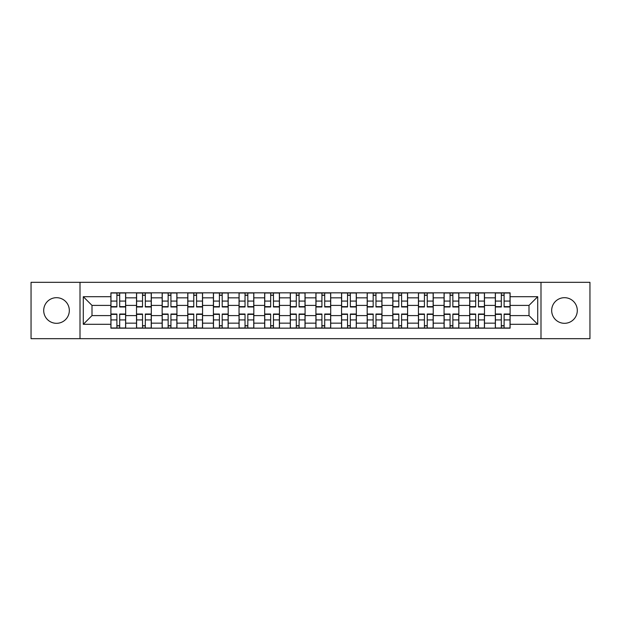 <?xml version="1.0" encoding="UTF-8"?>
<svg xmlns="http://www.w3.org/2000/svg" width="621" height="621" viewBox="0 0 621 621"><rect width="100%" height="100%" fill="white"/><g stroke="black" fill="none" stroke-linecap="round" stroke-linejoin="round"><path stroke-width="0.93" d="M564.489 297.684A12.816 12.816 0 0 0 551.673 310.5A12.816 12.816 0 0 0 564.489 323.316A12.816 12.816 0 0 0 577.297 310.5A12.816 12.816 0 0 0 564.489 297.684M56.511 297.684A12.816 12.816 0 0 0 43.703 310.5A12.816 12.816 0 0 0 56.511 323.316A12.816 12.816 0 0 0 69.327 310.5A12.816 12.816 0 0 0 56.511 297.684M540.992 338.678L589.95 338.678L589.95 282.322L31.05 282.322L31.05 338.678L540.992 338.678L540.992 282.322M136.519 328.16L136.519 297.847L125.675 297.847L125.675 328.16M125.675 297.847L125.675 292.84M136.519 297.847L136.519 292.84M151.307 292.84L151.307 328.16M162.151 328.16L162.151 292.84M176.938 292.84L176.938 328.16M187.775 328.16L187.775 292.84M202.562 292.84L202.562 328.16M213.407 328.16L213.407 292.84M228.194 292.84L228.194 328.16M239.038 328.16L239.038 292.84M253.818 292.84L253.818 328.16M264.662 328.16L264.662 292.84M279.45 292.84L279.45 328.16M290.294 328.16L290.294 292.84M305.082 292.84L305.082 328.16M315.918 328.16L315.918 292.84M330.706 292.84L330.706 328.16M341.55 328.16L341.55 292.84M356.338 292.84L356.338 328.16M367.182 328.16L367.182 292.84M381.962 292.84L381.962 328.16M392.806 328.16L392.806 292.84M407.593 292.84L407.593 328.16M418.438 328.16L418.438 292.84M433.225 292.84L433.225 328.16M444.062 328.16L444.062 292.84M458.849 292.84L458.849 328.16M469.693 328.16L469.693 292.84M484.481 292.84L484.481 328.16M495.325 328.16L495.325 292.84M495.325 315.592L484.481 315.592M469.693 315.592L458.849 315.592M444.062 315.592L433.225 315.592M418.438 315.592L407.593 315.592M392.806 315.592L381.962 315.592M367.182 315.592L356.338 315.592M341.55 315.592L330.706 315.592M315.918 315.592L305.082 315.592M290.294 315.592L279.45 315.592M264.662 315.592L253.818 315.592M239.038 315.592L228.194 315.592M213.407 315.592L202.562 315.592M187.775 315.592L176.938 315.592M162.151 315.592L151.307 315.592M136.519 315.592L125.675 315.592M495.325 305.408L484.481 305.408M469.693 305.408L458.849 305.408M444.062 305.408L433.225 305.408M418.438 305.408L407.593 305.408M392.806 305.408L381.962 305.408M367.182 305.408L356.338 305.408M341.55 305.408L330.706 305.408M315.918 305.408L305.082 305.408M290.294 305.408L279.45 305.408M264.662 305.408L253.818 305.408M239.038 305.408L228.194 305.408M213.407 305.408L202.562 305.408M187.775 305.408L176.938 305.408M162.151 305.408L151.307 305.408M136.519 305.408L125.675 305.408M92.001 315.592L110.895 315.592L110.895 305.408L92.001 305.408L92.001 315.592L83.292 324.302L83.292 296.698L110.895 296.698L110.895 305.408M510.105 305.408L510.105 315.592L528.999 315.592L528.999 305.408L510.105 305.408L510.105 292.84L110.895 292.84L110.895 296.698M510.105 296.698L537.708 296.698L537.708 324.302L510.105 324.302L510.105 315.592M110.895 315.592L110.895 328.16L510.105 328.16L510.105 324.302M110.895 324.302L83.292 324.302M80.008 338.678L80.008 282.322M119.682 325.699L116.888 325.699M116.888 295.301L119.682 295.301M145.314 325.699L142.519 325.699M142.519 295.301L145.314 295.301M170.938 325.699L168.144 325.699M168.144 295.301L170.938 295.301M196.57 325.699L193.775 325.699M193.775 295.301L196.57 295.301M222.194 325.699L219.407 325.699M219.407 295.301L222.194 295.301M247.826 325.699L245.031 325.699M245.031 295.301L247.826 295.301M273.457 325.699L270.663 325.699M270.663 295.301L273.457 295.301M299.081 325.699L296.287 325.699M296.287 295.301L299.081 295.301M324.713 325.699L321.919 325.699M321.919 295.301L324.713 295.301M350.337 325.699L347.543 325.699M347.543 295.301L350.337 295.301M375.969 325.699L373.174 325.699M373.174 295.301L375.969 295.301M401.593 325.699L398.806 325.699M398.806 295.301L401.593 295.301M427.225 325.699L424.43 325.699M424.43 295.301L427.225 295.301M452.856 325.699L450.062 325.699M450.062 295.301L452.856 295.301M478.481 325.699L475.686 325.699M475.686 295.301L478.481 295.301M504.112 325.699L501.318 325.699M501.318 295.301L504.112 295.301M83.292 296.698L92.001 305.408M528.999 315.592L537.708 324.302M528.999 305.408L537.708 296.698M119.682 306.968L119.682 293.003L125.597 293.003L125.597 306.968L119.682 306.968M116.888 295.138L119.682 295.138M120.171 293.003L110.973 293.003L110.973 306.968L116.888 306.968L116.888 293.003L116.399 293.003M116.888 314.032L116.888 327.997L110.973 327.997L110.973 314.032L116.888 314.032M119.682 325.862L116.888 325.862M116.399 327.997L125.597 327.997L125.597 314.032L119.682 314.032L119.682 327.997L120.171 327.997M145.314 306.968L145.314 293.003L151.221 293.003L151.221 306.968L145.314 306.968M142.519 295.138L145.314 295.138M145.803 293.003L136.604 293.003L136.604 306.968L142.519 306.968L142.519 293.003L142.023 293.003M170.938 306.968L170.938 293.003L176.853 293.003L176.853 306.968L170.938 306.968M168.144 295.138L170.938 295.138M171.435 293.003L162.228 293.003L162.228 306.968L168.144 306.968L168.144 293.003L167.654 293.003M142.519 314.032L142.519 327.997L136.604 327.997L136.604 314.032L142.519 314.032M145.314 325.862L142.519 325.862M142.023 327.997L151.221 327.997L151.221 314.032L145.314 314.032L145.314 327.997L145.803 327.997M168.144 314.032L168.144 327.997L162.228 327.997L162.228 314.032L168.144 314.032M170.938 325.862L168.144 325.862M167.654 327.997L176.853 327.997L176.853 314.032L170.938 314.032L170.938 327.997L171.435 327.997M196.57 306.968L196.57 293.003L202.485 293.003L202.485 306.968L196.57 306.968M193.775 295.138L196.57 295.138M197.059 293.003L187.86 293.003L187.86 306.968L193.775 306.968L193.775 293.003L193.278 293.003M222.194 306.968L222.194 293.003L228.109 293.003L228.109 306.968L222.194 306.968M219.407 295.138L222.194 295.138M222.691 293.003L213.492 293.003L213.492 306.968L219.407 306.968L219.407 293.003L218.91 293.003M247.826 306.968L247.826 293.003L253.741 293.003L253.741 306.968L247.826 306.968M245.031 295.138L247.826 295.138M248.315 293.003L239.116 293.003L239.116 306.968L245.031 306.968L245.031 293.003L244.542 293.003M193.775 314.032L193.775 327.997L187.86 327.997L187.86 314.032L193.775 314.032M196.57 325.862L193.775 325.862M193.278 327.997L202.485 327.997L202.485 314.032L196.57 314.032L196.57 327.997L197.059 327.997M219.407 314.032L219.407 327.997L213.492 327.997L213.492 314.032L219.407 314.032M222.194 325.862L219.407 325.862M218.91 327.997L228.109 327.997L228.109 314.032L222.194 314.032L222.194 327.997L222.691 327.997M245.031 314.032L245.031 327.997L239.116 327.997L239.116 314.032L245.031 314.032M247.826 325.862L245.031 325.862M244.542 327.997L253.741 327.997L253.741 314.032L247.826 314.032L247.826 327.997L248.315 327.997M273.457 306.968L273.457 293.003L279.365 293.003L279.365 306.968L273.457 306.968M270.663 295.138L273.457 295.138M273.946 293.003L264.748 293.003L264.748 306.968L270.663 306.968L270.663 293.003L270.166 293.003M270.663 314.032L270.663 327.997L264.748 327.997L264.748 314.032L270.663 314.032M273.457 325.862L270.663 325.862M270.166 327.997L279.365 327.997L279.365 314.032L273.457 314.032L273.457 327.997L273.946 327.997M299.081 306.968L299.081 293.003L304.996 293.003L304.996 306.968L299.081 306.968M296.287 295.138L299.081 295.138M299.578 293.003L290.372 293.003L290.372 306.968L296.287 306.968L296.287 293.003L295.798 293.003M296.287 314.032L296.287 327.997L290.372 327.997L290.372 314.032L296.287 314.032M299.081 325.862L296.287 325.862M295.798 327.997L304.996 327.997L304.996 314.032L299.081 314.032L299.081 327.997L299.578 327.997M324.713 306.968L324.713 293.003L330.628 293.003L330.628 306.968L324.713 306.968M321.919 295.138L324.713 295.138M325.202 293.003L316.004 293.003L316.004 306.968L321.919 306.968L321.919 293.003L321.422 293.003M321.919 314.032L321.919 327.997L316.004 327.997L316.004 314.032L321.919 314.032M324.713 325.862L321.919 325.862M321.422 327.997L330.628 327.997L330.628 314.032L324.713 314.032L324.713 327.997L325.202 327.997M350.337 306.968L350.337 293.003L356.252 293.003L356.252 306.968L350.337 306.968M347.543 295.138L350.337 295.138M350.834 293.003L341.635 293.003L341.635 306.968L347.543 306.968L347.543 293.003L347.054 293.003M347.543 314.032L347.543 327.997L341.635 327.997L341.635 314.032L347.543 314.032M350.337 325.862L347.543 325.862M347.054 327.997L356.252 327.997L356.252 314.032L350.337 314.032L350.337 327.997L350.834 327.997M375.969 306.968L375.969 293.003L381.884 293.003L381.884 306.968L375.969 306.968M373.174 295.138L375.969 295.138M376.458 293.003L367.259 293.003L367.259 306.968L373.174 306.968L373.174 293.003L372.685 293.003M373.174 314.032L373.174 327.997L367.259 327.997L367.259 314.032L373.174 314.032M375.969 325.862L373.174 325.862M372.685 327.997L381.884 327.997L381.884 314.032L375.969 314.032L375.969 327.997L376.458 327.997M401.593 306.968L401.593 293.003L407.508 293.003L407.508 306.968L401.593 306.968M398.806 295.138L401.593 295.138M402.09 293.003L392.891 293.003L392.891 306.968L398.806 306.968L398.806 293.003L398.309 293.003M398.806 314.032L398.806 327.997L392.891 327.997L392.891 314.032L398.806 314.032M401.593 325.862L398.806 325.862M398.309 327.997L407.508 327.997L407.508 314.032L401.593 314.032L401.593 327.997L402.09 327.997M427.225 306.968L427.225 293.003L433.14 293.003L433.14 306.968L427.225 306.968M424.43 295.138L427.225 295.138M427.722 293.003L418.515 293.003L418.515 306.968L424.43 306.968L424.43 293.003L423.941 293.003M424.43 314.032L424.43 327.997L418.515 327.997L418.515 314.032L424.43 314.032M427.225 325.862L424.43 325.862M423.941 327.997L433.14 327.997L433.14 314.032L427.225 314.032L427.225 327.997L427.722 327.997M452.856 306.968L452.856 293.003L458.772 293.003L458.772 306.968L452.856 306.968M450.062 295.138L452.856 295.138M453.346 293.003L444.147 293.003L444.147 306.968L450.062 306.968L450.062 293.003L449.565 293.003M450.062 314.032L450.062 327.997L444.147 327.997L444.147 314.032L450.062 314.032M452.856 325.862L450.062 325.862M449.565 327.997L458.772 327.997L458.772 314.032L452.856 314.032L452.856 327.997L453.346 327.997M478.481 306.968L478.481 293.003L484.396 293.003L484.396 306.968L478.481 306.968M475.686 295.138L478.481 295.138M478.977 293.003L469.779 293.003L469.779 306.968L475.686 306.968L475.686 293.003L475.197 293.003M475.686 314.032L475.686 327.997L469.779 327.997L469.779 314.032L475.686 314.032M478.481 325.862L475.686 325.862M475.197 327.997L484.396 327.997L484.396 314.032L478.481 314.032L478.481 327.997L478.977 327.997M504.112 306.968L504.112 293.003L510.027 293.003L510.027 306.968L504.112 306.968M501.318 295.138L504.112 295.138M504.601 293.003L495.403 293.003L495.403 306.968L501.318 306.968L501.318 293.003L500.829 293.003M501.318 314.032L501.318 327.997L495.403 327.997L495.403 314.032L501.318 314.032M504.112 325.862L501.318 325.862M500.829 327.997L510.027 327.997L510.027 314.032L504.112 314.032L504.112 327.997L504.601 327.997M469.693 297.847L458.849 297.847M444.062 297.847L433.225 297.847M418.438 297.847L407.593 297.847M392.806 297.847L381.962 297.847M367.182 297.847L356.338 297.847M341.55 297.847L330.706 297.847M315.918 297.847L305.082 297.847M290.294 297.847L279.45 297.847M264.662 297.847L253.818 297.847M239.038 297.847L228.194 297.847M213.407 297.847L202.562 297.847M187.775 297.847L176.938 297.847M162.151 297.847L151.307 297.847M495.325 297.847L484.481 297.847M469.693 323.153L458.849 323.153M444.062 323.153L433.225 323.153M418.438 323.153L407.593 323.153M392.806 323.153L381.962 323.153M367.182 323.153L356.338 323.153M341.55 323.153L330.706 323.153M315.918 323.153L305.082 323.153M290.294 323.153L279.45 323.153M264.662 323.153L253.818 323.153M239.038 323.153L228.194 323.153M213.407 323.153L202.562 323.153M187.775 323.153L176.938 323.153M162.151 323.153L151.307 323.153M136.519 323.153L125.675 323.153M495.325 323.153L484.481 323.153M119.682 306.619L125.597 306.619M119.682 301.076L125.597 301.076M110.973 306.619L116.888 306.619M110.973 301.076L116.888 301.076M116.888 314.381L110.973 314.381M116.888 319.924L110.973 319.924M125.597 314.381L119.682 314.381M125.597 319.924L119.682 319.924M145.314 306.619L151.221 306.619M145.314 301.076L151.221 301.076M136.604 306.619L142.519 306.619M136.604 301.076L142.519 301.076M170.938 306.619L176.853 306.619M170.938 301.076L176.853 301.076M162.228 306.619L168.144 306.619M162.228 301.076L168.144 301.076M142.519 314.381L136.604 314.381M142.519 319.924L136.604 319.924M151.221 314.381L145.314 314.381M151.221 319.924L145.314 319.924M168.144 314.381L162.228 314.381M168.144 319.924L162.228 319.924M176.853 314.381L170.938 314.381M176.853 319.924L170.938 319.924M196.57 306.619L202.485 306.619M196.57 301.076L202.485 301.076M187.86 306.619L193.775 306.619M187.86 301.076L193.775 301.076M222.194 306.619L228.109 306.619M222.194 301.076L228.109 301.076M213.492 306.619L219.407 306.619M213.492 301.076L219.407 301.076M247.826 306.619L253.741 306.619M247.826 301.076L253.741 301.076M239.116 306.619L245.031 306.619M239.116 301.076L245.031 301.076M193.775 314.381L187.86 314.381M193.775 319.924L187.86 319.924M202.485 314.381L196.57 314.381M202.485 319.924L196.57 319.924M219.407 314.381L213.492 314.381M219.407 319.924L213.492 319.924M228.109 314.381L222.194 314.381M228.109 319.924L222.194 319.924M245.031 314.381L239.116 314.381M245.031 319.924L239.116 319.924M253.741 314.381L247.826 314.381M253.741 319.924L247.826 319.924M273.457 306.619L279.365 306.619M273.457 301.076L279.365 301.076M264.748 306.619L270.663 306.619M264.748 301.076L270.663 301.076M270.663 314.381L264.748 314.381M270.663 319.924L264.748 319.924M279.365 314.381L273.457 314.381M279.365 319.924L273.457 319.924M299.081 306.619L304.996 306.619M299.081 301.076L304.996 301.076M290.372 306.619L296.287 306.619M290.372 301.076L296.287 301.076M296.287 314.381L290.372 314.381M296.287 319.924L290.372 319.924M304.996 314.381L299.081 314.381M304.996 319.924L299.081 319.924M324.713 306.619L330.628 306.619M324.713 301.076L330.628 301.076M316.004 306.619L321.919 306.619M316.004 301.076L321.919 301.076M321.919 314.381L316.004 314.381M321.919 319.924L316.004 319.924M330.628 314.381L324.713 314.381M330.628 319.924L324.713 319.924M350.337 306.619L356.252 306.619M350.337 301.076L356.252 301.076M341.635 306.619L347.543 306.619M341.635 301.076L347.543 301.076M347.543 314.381L341.635 314.381M347.543 319.924L341.635 319.924M356.252 314.381L350.337 314.381M356.252 319.924L350.337 319.924M375.969 306.619L381.884 306.619M375.969 301.076L381.884 301.076M367.259 306.619L373.174 306.619M367.259 301.076L373.174 301.076M373.174 314.381L367.259 314.381M373.174 319.924L367.259 319.924M381.884 314.381L375.969 314.381M381.884 319.924L375.969 319.924M401.593 306.619L407.508 306.619M401.593 301.076L407.508 301.076M392.891 306.619L398.806 306.619M392.891 301.076L398.806 301.076M398.806 314.381L392.891 314.381M398.806 319.924L392.891 319.924M407.508 314.381L401.593 314.381M407.508 319.924L401.593 319.924M427.225 306.619L433.14 306.619M427.225 301.076L433.14 301.076M418.515 306.619L424.43 306.619M418.515 301.076L424.43 301.076M424.43 314.381L418.515 314.381M424.43 319.924L418.515 319.924M433.14 314.381L427.225 314.381M433.14 319.924L427.225 319.924M452.856 306.619L458.772 306.619M452.856 301.076L458.772 301.076M444.147 306.619L450.062 306.619M444.147 301.076L450.062 301.076M450.062 314.381L444.147 314.381M450.062 319.924L444.147 319.924M458.772 314.381L452.856 314.381M458.772 319.924L452.856 319.924M478.481 306.619L484.396 306.619M478.481 301.076L484.396 301.076M469.779 306.619L475.686 306.619M469.779 301.076L475.686 301.076M475.686 314.381L469.779 314.381M475.686 319.924L469.779 319.924M484.396 314.381L478.481 314.381M484.396 319.924L478.481 319.924M504.112 306.619L510.027 306.619M504.112 301.076L510.027 301.076M495.403 306.619L501.318 306.619M495.403 301.076L501.318 301.076M501.318 314.381L495.403 314.381M501.318 319.924L495.403 319.924M510.027 314.381L504.112 314.381M510.027 319.924L504.112 319.924"/></g></svg>
